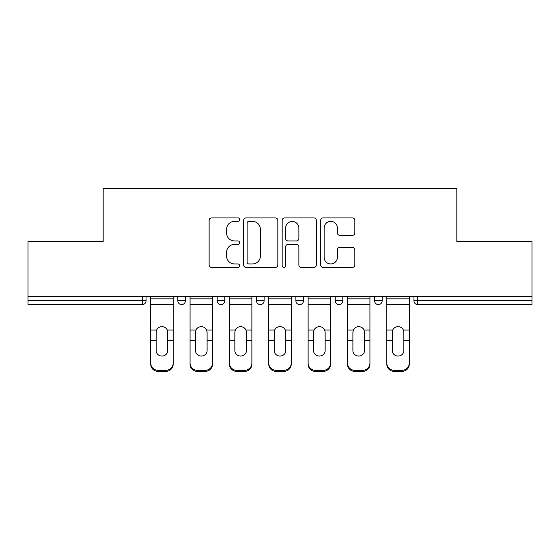 <?xml version="1.0" encoding="UTF-8"?>
<svg xmlns="http://www.w3.org/2000/svg" width="560" height="560" viewBox="0 0 560 560"><rect width="100%" height="100%" fill="white"/><g stroke="black" fill="none" stroke-linecap="round" stroke-linejoin="round"><path stroke-width="0.84" d="M239.638 219.639A1.736 1.736 0 0 0 237.909 217.903L211.603 217.903A2.478 2.478 0 0 0 209.125 220.381L209.125 264.95A2.478 2.478 0 0 0 211.603 267.428L237.909 267.428A1.736 1.736 0 0 0 239.638 265.692A1.736 1.736 0 0 0 237.909 263.963L234.5 263.963A7.924 7.924 0 0 1 226.583 256.039L226.583 252.322A7.924 7.924 0 0 1 234.5 244.398L237.909 244.398A1.736 1.736 0 0 0 239.638 242.669A1.736 1.736 0 0 0 237.909 240.933L234.5 240.933A7.924 7.924 0 0 1 226.583 233.009L226.583 229.299A7.924 7.924 0 0 1 234.5 221.375L237.909 221.375A1.736 1.736 0 0 0 239.638 219.639M352.359 235.361A2.478 2.478 0 0 0 354.837 232.883L354.837 220.381A2.478 2.478 0 0 0 352.359 217.903L323.148 217.903A2.478 2.478 0 0 0 320.67 220.381L320.67 264.95A2.478 2.478 0 0 0 323.148 267.428L352.359 267.428A2.478 2.478 0 0 0 354.837 264.95L354.837 249.844A2.478 2.478 0 0 0 352.359 247.373L339.857 247.373A2.478 2.478 0 0 0 337.379 249.844L337.379 257.334A6.622 6.622 0 0 1 330.757 263.963A6.622 6.622 0 0 1 324.135 257.334L324.135 227.997A6.622 6.622 0 0 1 330.757 221.375A6.622 6.622 0 0 1 337.379 227.997L337.379 232.883A2.478 2.478 0 0 0 339.857 235.361L352.359 235.361M28 296.772L28 241.535L103.173 241.535L103.173 188.559L456.827 188.559L456.827 241.535L532 241.535L532 296.772L28 296.772L28 300.811L142.268 300.811L142.268 296.772M277.83 220.381A2.478 2.478 0 0 0 275.359 217.903L246.141 217.903A2.478 2.478 0 0 0 243.663 220.381L243.663 264.95A2.478 2.478 0 0 0 246.141 267.428L275.359 267.428A2.478 2.478 0 0 0 277.83 264.95L277.83 220.381M284.641 217.903L313.859 217.903A2.478 2.478 0 0 1 316.337 220.381L316.337 264.95A2.478 2.478 0 0 1 313.859 267.428L301.357 267.428A2.478 2.478 0 0 1 298.879 264.95L298.879 246.876A2.478 2.478 0 0 0 296.401 244.398L288.106 244.398A2.478 2.478 0 0 0 285.635 246.876L285.635 265.692A1.736 1.736 0 0 1 283.899 267.428A1.736 1.736 0 0 1 282.17 265.692L282.17 220.381A2.478 2.478 0 0 1 284.641 217.903M142.268 304.598A3.787 3.787 0 0 0 146.055 300.811L142.268 300.811L142.268 304.598A3.787 3.787 0 0 0 146.055 300.811L146.055 296.772L146.055 300.811A3.787 3.787 0 0 1 142.268 304.598L28 304.598L28 300.811M532 296.772L532 304.598L417.732 304.598A3.787 3.787 0 0 1 413.945 300.811L413.945 296.772L413.945 300.811A3.787 3.787 0 0 0 417.732 304.598A3.787 3.787 0 0 1 413.945 300.811L532 300.811M177.835 296.772L177.835 300.811L177.835 296.772M181.622 304.598A3.787 3.787 0 0 1 177.835 300.811A3.787 3.787 0 0 0 181.622 304.598A3.787 3.787 0 0 0 185.402 300.811L185.402 296.772L185.402 300.811A3.787 3.787 0 0 1 181.622 304.598A3.787 3.787 0 0 1 177.835 300.811L185.402 300.811A3.787 3.787 0 0 1 181.622 304.598M217.189 296.772L217.189 300.811L217.189 296.772M224.756 296.772L224.756 300.811L224.756 296.772M256.543 296.772L256.543 300.811L256.543 296.772M264.11 296.772L264.11 300.811A3.787 3.787 0 0 1 260.323 304.598A3.787 3.787 0 0 1 256.543 300.811A3.787 3.787 0 0 0 260.323 304.598A3.787 3.787 0 0 0 264.11 300.811A3.787 3.787 0 0 1 260.323 304.598A3.787 3.787 0 0 1 256.543 300.811L264.11 300.811M295.89 300.811A3.787 3.787 0 0 0 299.677 304.598A3.787 3.787 0 0 0 303.457 300.811A3.787 3.787 0 0 1 299.677 304.598A3.787 3.787 0 0 0 303.457 300.811L303.457 296.772L303.457 300.811L295.89 300.811A3.787 3.787 0 0 0 299.677 304.598A3.787 3.787 0 0 1 295.89 300.811L295.89 296.772M335.244 296.772L335.244 300.811L335.244 296.772M342.811 296.772L342.811 300.811L342.811 296.772M382.165 296.772L382.165 300.811L374.598 300.811A3.787 3.787 0 0 0 378.378 304.598A3.787 3.787 0 0 1 374.598 300.811L374.598 296.772M220.976 304.598A3.787 3.787 0 0 1 217.189 300.811A3.787 3.787 0 0 0 220.976 304.598A3.787 3.787 0 0 0 224.756 300.811A3.787 3.787 0 0 1 220.976 304.598A3.787 3.787 0 0 1 217.189 300.811L224.756 300.811A3.787 3.787 0 0 1 220.976 304.598M339.024 304.598A3.787 3.787 0 0 1 335.244 300.811A3.787 3.787 0 0 0 339.024 304.598A3.787 3.787 0 0 0 342.811 300.811A3.787 3.787 0 0 1 339.024 304.598A3.787 3.787 0 0 1 335.244 300.811L342.811 300.811A3.787 3.787 0 0 1 339.024 304.598M378.378 304.598A3.787 3.787 0 0 0 382.165 300.811A3.787 3.787 0 0 1 378.378 304.598A3.787 3.787 0 0 1 374.598 300.811M248.864 221.375A1.736 1.736 0 0 0 247.128 223.104L247.128 262.227A1.736 1.736 0 0 0 248.864 263.963L252.455 263.963A7.924 7.924 0 0 0 260.379 256.039L260.379 229.299A7.924 7.924 0 0 0 252.455 221.375L248.864 221.375M298.879 228.123A6.622 6.622 0 0 0 292.257 221.494A6.622 6.622 0 0 0 285.635 228.123L285.635 238.455A2.478 2.478 0 0 0 288.106 240.933L296.401 240.933A2.478 2.478 0 0 0 298.879 238.455L298.879 228.123M167.748 332.283L167.286 330.057L167.748 332.283L167.748 340.354L173.173 340.354L173.173 296.772M150.724 341.418L150.724 364.287L150.724 330.057L156.604 330.057L156.142 332.283L156.604 330.057A5.803 5.565 0 0 1 167.286 330.057L173.173 330.057M173.173 341.418L173.173 364.287A7.567 7.154 180 0 1 165.606 371.441L165.606 370.377A7.567 7.154 0 0 0 173.173 363.216L173.173 340.354M167.748 350.574A5.803 5.488 180 0 1 161.945 356.062A5.803 5.488 180 0 1 156.142 350.574A5.803 5.488 180 0 0 161.945 356.062A5.803 5.488 180 0 0 167.748 350.574L167.748 340.354M156.142 350.574L156.142 332.283M150.724 363.216A7.567 7.154 0 0 0 158.291 370.377L158.291 371.441L165.606 371.441M158.291 371.441A7.567 7.154 180 0 1 150.724 364.287M158.291 370.377L165.606 370.377M150.724 330.057L150.724 296.772M173.173 363.216L173.173 364.287M207.102 332.283L206.633 330.057L207.102 332.283L207.102 340.354L212.52 340.354L212.52 296.772M190.071 341.418L190.071 364.287L190.071 330.057L195.958 330.057L195.496 332.283L195.958 330.057A5.803 5.565 0 0 1 206.633 330.057L212.52 330.057M212.52 341.418L212.52 364.287A7.567 7.154 180 0 1 204.953 371.441L204.953 370.377A7.567 7.154 0 0 0 212.52 363.216L212.52 340.354M207.102 350.574A5.803 5.488 180 0 1 201.299 356.062A5.803 5.488 180 0 1 195.496 350.574A5.803 5.488 180 0 0 201.299 356.062A5.803 5.488 180 0 0 207.102 350.574L207.102 340.354M246.449 332.283L245.987 330.057L246.449 332.283L246.449 340.354L251.874 340.354L251.874 296.772M229.425 341.418L229.425 364.287L229.425 330.057L235.312 330.057L234.85 332.283L235.312 330.057A5.803 5.565 0 0 1 245.987 330.057L251.874 330.057M251.874 341.418L251.874 364.287A7.567 7.154 180 0 1 244.307 371.441L244.307 370.377A7.567 7.154 0 0 0 251.874 363.216L251.874 340.354M246.449 350.574A5.803 5.488 180 0 1 240.646 356.062A5.803 5.488 180 0 1 234.85 350.574A5.803 5.488 180 0 0 240.646 356.062A5.803 5.488 180 0 0 246.449 350.574L246.449 340.354M285.803 332.283L285.341 330.057L285.803 332.283L285.803 340.354L291.228 340.354L291.228 296.772M268.772 341.418L268.772 364.287L268.772 330.057L274.659 330.057L274.197 332.283L274.659 330.057A5.803 5.565 0 0 1 285.341 330.057L291.228 330.057M291.228 341.418L291.228 364.287A7.567 7.154 180 0 1 283.661 371.441L283.661 370.377A7.567 7.154 0 0 0 291.228 363.216L291.228 340.354M285.803 350.574A5.803 5.488 180 0 1 280 356.062A5.803 5.488 180 0 1 274.197 350.574A5.803 5.488 180 0 0 280 356.062A5.803 5.488 180 0 0 285.803 350.574L285.803 340.354M325.15 332.283L324.688 330.057L325.15 332.283L325.15 340.354L330.575 340.354L330.575 296.772M308.126 341.418L308.126 364.287L308.126 330.057L314.013 330.057L313.551 332.283L314.013 330.057A5.803 5.565 0 0 1 324.688 330.057L330.575 330.057M330.575 341.418L330.575 364.287A7.567 7.154 180 0 1 323.008 371.441L323.008 370.377A7.567 7.154 0 0 0 330.575 363.216L330.575 340.354M325.15 350.574A5.803 5.488 180 0 1 319.354 356.062A5.803 5.488 180 0 1 313.551 350.574A5.803 5.488 180 0 0 319.354 356.062A5.803 5.488 180 0 0 325.15 350.574L325.15 340.354M364.504 332.283L364.042 330.057L364.504 332.283L364.504 340.354L369.929 340.354L369.929 296.772M347.48 341.418L347.48 364.287L347.48 330.057L353.367 330.057L352.898 332.283L353.367 330.057A5.803 5.565 0 0 1 364.042 330.057L369.929 330.057M369.929 341.418L369.929 364.287A7.567 7.154 180 0 1 362.362 371.441L362.362 370.377A7.567 7.154 0 0 0 369.929 363.216L369.929 340.354M364.504 350.574A5.803 5.488 180 0 1 358.701 356.062A5.803 5.488 180 0 1 352.898 350.574A5.803 5.488 180 0 0 358.701 356.062A5.803 5.488 180 0 0 364.504 350.574L364.504 340.354M195.496 350.574L195.496 332.283M190.071 363.216A7.567 7.154 0 0 0 197.638 370.377L197.638 371.441L204.953 371.441M197.638 371.441A7.567 7.154 180 0 1 190.071 364.287M197.638 370.377L204.953 370.377M190.071 330.057L190.071 296.772M212.52 363.216L212.52 364.287M234.85 350.574L234.85 332.283M229.425 363.216A7.567 7.154 0 0 0 236.992 370.377L236.992 371.441L244.307 371.441M236.992 371.441A7.567 7.154 180 0 1 229.425 364.287M236.992 370.377L244.307 370.377M229.425 330.057L229.425 296.772M251.874 363.216L251.874 364.287M274.197 350.574L274.197 332.283M268.772 363.216A7.567 7.154 0 0 0 276.339 370.377L276.339 371.441L283.661 371.441M276.339 371.441A7.567 7.154 180 0 1 268.772 364.287M276.339 370.377L283.661 370.377M268.772 330.057L268.772 296.772M291.228 363.216L291.228 364.287M313.551 350.574L313.551 332.283M308.126 363.216A7.567 7.154 0 0 0 315.693 370.377L315.693 371.441L323.008 371.441M315.693 371.441A7.567 7.154 180 0 1 308.126 364.287M315.693 370.377L323.008 370.377M308.126 330.057L308.126 296.772M330.575 363.216L330.575 364.287M352.898 350.574L352.898 332.283M347.48 363.216A7.567 7.154 0 0 0 355.047 370.377L355.047 371.441L362.362 371.441M355.047 371.441A7.567 7.154 180 0 1 347.48 364.287M355.047 370.377L362.362 370.377M347.48 330.057L347.48 296.772M369.929 363.216L369.929 364.287M403.858 332.283L403.396 330.057L403.858 332.283L403.858 340.354L409.276 340.354L409.276 296.772M386.827 341.418L386.827 364.287L386.827 330.057L392.714 330.057L392.252 332.283L392.714 330.057A5.803 5.565 0 0 1 403.396 330.057L409.276 330.057M409.276 341.418L409.276 364.287A7.567 7.154 180 0 1 401.709 371.441L401.709 370.377A7.567 7.154 0 0 0 409.276 363.216L409.276 340.354M403.858 350.574A5.803 5.488 180 0 1 398.055 356.062A5.803 5.488 180 0 1 392.252 350.574A5.803 5.488 180 0 0 398.055 356.062A5.803 5.488 180 0 0 403.858 350.574L403.858 340.354M392.252 350.574L392.252 332.283M386.827 363.216A7.567 7.154 0 0 0 394.394 370.377L394.394 371.441L401.709 371.441M394.394 371.441A7.567 7.154 180 0 1 386.827 364.287M394.394 370.377L401.709 370.377M386.827 330.057L386.827 296.772M409.276 363.216L409.276 364.287M417.732 296.772L417.732 304.598M150.724 340.354L156.142 340.354M150.724 304.598L173.173 304.598M150.724 298.858L173.173 298.858M190.071 340.354L195.496 340.354M190.071 304.598L212.52 304.598M190.071 298.858L212.52 298.858M229.425 340.354L234.85 340.354M229.425 304.598L251.874 304.598M229.425 298.858L251.874 298.858M268.772 340.354L274.197 340.354M268.772 304.598L291.228 304.598M268.772 298.858L291.228 298.858M308.126 340.354L313.551 340.354M308.126 304.598L330.575 304.598M308.126 298.858L330.575 298.858M347.48 340.354L352.898 340.354M347.48 304.598L369.929 304.598M347.48 298.858L369.929 298.858M386.827 340.354L392.252 340.354M386.827 304.598L409.276 304.598M386.827 298.858L409.276 298.858"/></g></svg>
